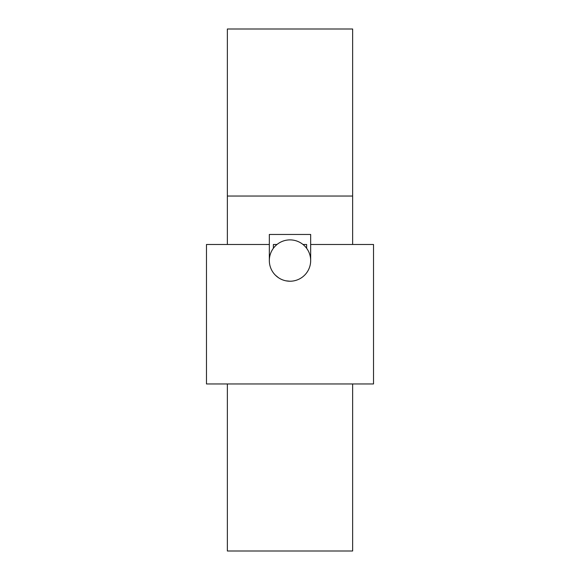 <?xml version="1.0" encoding="UTF-8"?>
<svg xmlns="http://www.w3.org/2000/svg" width="580" height="580" viewBox="0 0 580 580"><rect width="100%" height="100%" fill="white"/><g stroke="black" fill="none" stroke-linecap="round" stroke-linejoin="round"><path stroke-width="0.87" d="M310.67 260.558A20.67 20.67 0 0 0 290 239.888A20.67 20.67 0 0 0 269.33 260.558A20.67 20.67 0 0 0 290 281.227A20.67 20.67 0 0 0 310.67 260.558L310.67 234.458L269.33 234.458L269.33 260.558M290 281.227L285.962 280.829M278.501 277.733L275.384 275.181M273.383 248.269L273.383 244.485L277.008 244.485M302.992 244.485L306.617 244.485L306.617 248.269M269.33 244.485L206.48 244.485L206.48 383.96L373.52 383.96L373.52 244.485L310.67 244.485M227.36 196.04L352.64 196.04L352.64 29L227.36 29L227.36 244.485M352.64 196.04L352.64 244.485M227.36 383.96L227.36 551L352.64 551L352.64 383.96"/></g></svg>
